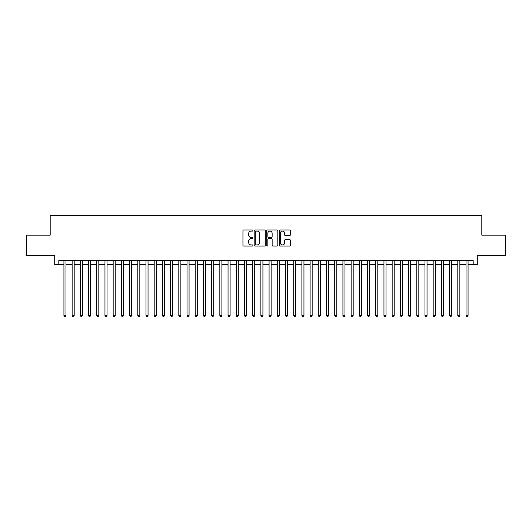 <?xml version="1.0" encoding="UTF-8"?>
<svg xmlns="http://www.w3.org/2000/svg" width="532" height="532" viewBox="0 0 532 532"><rect width="100%" height="100%" fill="white"/><g stroke="black" fill="none" stroke-linecap="round" stroke-linejoin="round"><path stroke-width="0.8" d="M252.873 230.529A0.565 0.565 0 0 0 252.308 229.964L243.749 229.964A0.805 0.805 0 0 0 242.944 230.768L242.944 245.265A0.805 0.805 0 0 0 243.749 246.07L252.308 246.07A0.565 0.565 0 0 0 252.873 245.511A0.565 0.565 0 0 0 252.308 244.946L251.197 244.946A2.58 2.58 0 0 1 248.624 242.366L248.624 241.162A2.58 2.58 0 0 1 251.197 238.582L252.308 238.582A0.565 0.565 0 0 0 252.873 238.017A0.565 0.565 0 0 0 252.308 237.458L251.197 237.458A2.58 2.58 0 0 1 248.624 234.878L248.624 233.668A2.58 2.58 0 0 1 251.197 231.094L252.308 231.094A0.565 0.565 0 0 0 252.873 230.529M289.541 235.643A0.805 0.805 0 0 0 290.346 234.838L290.346 230.768A0.805 0.805 0 0 0 289.541 229.964L280.032 229.964A0.805 0.805 0 0 0 279.227 230.768L279.227 245.265A0.805 0.805 0 0 0 280.032 246.07L289.541 246.07A0.805 0.805 0 0 0 290.346 245.265L290.346 240.358A0.805 0.805 0 0 0 289.541 239.546L285.471 239.546A0.805 0.805 0 0 0 284.667 240.358L284.667 242.792A2.155 2.155 0 0 1 282.512 244.946A2.155 2.155 0 0 1 280.357 242.792L280.357 233.249A2.155 2.155 0 0 1 282.512 231.094A2.155 2.155 0 0 1 284.667 233.249L284.667 234.838A0.805 0.805 0 0 0 285.471 235.643L289.541 235.643M58.806 264.69L58.806 260.587L473.194 260.587L473.194 264.69L477.297 264.69L477.297 255.659L505.4 255.659L505.4 235.144L481.806 235.144L481.806 215.453L50.194 215.453L50.194 235.144L26.6 235.144L26.6 255.659L54.703 255.659L54.703 264.69L63.933 264.69M265.295 230.768A0.805 0.805 0 0 0 264.49 229.964L254.988 229.964A0.805 0.805 0 0 0 254.183 230.768L254.183 245.265A0.805 0.805 0 0 0 254.988 246.07L264.49 246.07A0.805 0.805 0 0 0 265.295 245.265L265.295 230.768M267.51 229.964L277.012 229.964A0.805 0.805 0 0 1 277.817 230.768L277.817 245.265A0.805 0.805 0 0 1 277.012 246.07L272.949 246.07A0.805 0.805 0 0 1 272.145 245.265L272.145 239.387A0.805 0.805 0 0 0 271.333 238.582L268.64 238.582A0.805 0.805 0 0 0 267.835 239.387L267.835 245.511A0.565 0.565 0 0 1 267.27 246.07A0.565 0.565 0 0 1 266.705 245.511L266.705 230.768A0.805 0.805 0 0 1 267.51 229.964M65.988 264.69L72.139 264.69M74.194 264.69L80.345 264.69M82.4 264.69L88.551 264.69M90.606 264.69L96.758 264.69M98.812 264.69L104.964 264.69M107.018 264.69L113.17 264.69M115.218 264.69L121.376 264.69M123.424 264.69L129.582 264.69M131.63 264.69L137.788 264.69M139.836 264.69L145.994 264.69M148.042 264.69L154.2 264.69M156.248 264.69L162.406 264.69M164.455 264.69L170.612 264.69M172.661 264.69L178.812 264.69M180.867 264.69L187.018 264.69M189.073 264.69L195.224 264.69M197.279 264.69L203.43 264.69M205.485 264.69L211.636 264.69M213.691 264.69L219.842 264.69M221.897 264.69L228.048 264.69M230.103 264.69L236.255 264.69M238.303 264.69L244.461 264.69M246.509 264.69L252.667 264.69M254.715 264.69L260.873 264.69M262.921 264.69L269.079 264.69M271.127 264.69L277.285 264.69M279.333 264.69L285.491 264.69M287.539 264.69L293.697 264.69M295.745 264.69L301.897 264.69M303.952 264.69L310.103 264.69M312.158 264.69L318.309 264.69M320.364 264.69L326.515 264.69M328.57 264.69L334.721 264.69M336.776 264.69L342.927 264.69M344.982 264.69L351.133 264.69M353.188 264.69L359.339 264.69M361.388 264.69L367.546 264.69M369.594 264.69L375.752 264.69M377.8 264.69L383.958 264.69M386.006 264.69L392.164 264.69M394.212 264.69L400.37 264.69M402.418 264.69L408.576 264.69M410.624 264.69L416.782 264.69M418.83 264.69L424.982 264.69M427.036 264.69L433.188 264.69M435.243 264.69L441.394 264.69M443.449 264.69L449.6 264.69M451.655 264.69L457.806 264.69M459.861 264.69L466.012 264.69M468.067 264.69L473.194 264.69M255.872 231.094A0.565 0.565 0 0 0 255.307 231.653L255.307 244.381A0.565 0.565 0 0 0 255.872 244.946L257.042 244.946A2.58 2.58 0 0 0 259.616 242.366L259.616 233.668A2.58 2.58 0 0 0 257.042 231.094L255.872 231.094M272.145 233.289A2.155 2.155 0 0 0 269.99 231.134A2.155 2.155 0 0 0 267.835 233.289L267.835 236.647A0.805 0.805 0 0 0 268.64 237.458L271.333 237.458A0.805 0.805 0 0 0 272.145 236.647L272.145 233.289M65.988 260.587L65.988 315.483L63.933 315.483L63.933 260.587M65.988 315.483L65.37 316.547L64.552 316.547L63.933 315.483M74.194 260.587L74.194 315.483L72.139 315.483L72.139 260.587M74.194 315.483L73.576 316.547L72.758 316.547L72.139 315.483M82.4 260.587L82.4 315.483L80.345 315.483L80.345 260.587M82.4 315.483L81.782 316.547L80.964 316.547L80.345 315.483M90.606 260.587L90.606 315.483L88.551 315.483L88.551 260.587M90.606 315.483L89.988 316.547L89.17 316.547L88.551 315.483M98.812 260.587L98.812 315.483L96.758 315.483L96.758 260.587M98.812 315.483L98.194 316.547L97.376 316.547L96.758 315.483M107.018 260.587L107.018 315.483L104.964 315.483L104.964 260.587M107.018 315.483L106.4 316.547L105.582 316.547L104.964 315.483M115.218 260.587L115.218 315.483L113.17 315.483L113.17 260.587M115.218 315.483L114.606 316.547L113.788 316.547L113.17 315.483M123.424 260.587L123.424 315.483L121.376 315.483L121.376 260.587M123.424 315.483L122.812 316.547L121.988 316.547L121.376 315.483M131.63 260.587L131.63 315.483L129.582 315.483L129.582 260.587M131.63 315.483L131.018 316.547L130.194 316.547L129.582 315.483M139.836 260.587L139.836 315.483L137.788 315.483L137.788 260.587M139.836 315.483L139.224 316.547L138.4 316.547L137.788 315.483M148.042 260.587L148.042 315.483L145.994 315.483L145.994 260.587M148.042 315.483L147.43 316.547L146.606 316.547L145.994 315.483M156.248 260.587L156.248 315.483L154.2 315.483L154.2 260.587M156.248 315.483L155.637 316.547L154.812 316.547L154.2 315.483M164.455 260.587L164.455 315.483L162.406 315.483L162.406 260.587M164.455 315.483L163.843 316.547L163.018 316.547L162.406 315.483M172.661 260.587L172.661 315.483L170.612 315.483L170.612 260.587M172.661 315.483L172.042 316.547L171.224 316.547L170.612 315.483M180.867 260.587L180.867 315.483L178.812 315.483L178.812 260.587M180.867 315.483L180.248 316.547L179.43 316.547L178.812 315.483M189.073 260.587L189.073 315.483L187.018 315.483L187.018 260.587M189.073 315.483L188.454 316.547L187.636 316.547L187.018 315.483M197.279 260.587L197.279 315.483L195.224 315.483L195.224 260.587M197.279 315.483L196.66 316.547L195.843 316.547L195.224 315.483M205.485 260.587L205.485 315.483L203.43 315.483L203.43 260.587M205.485 315.483L204.867 316.547L204.049 316.547L203.43 315.483M213.691 260.587L213.691 315.483L211.636 315.483L211.636 260.587M213.691 315.483L213.073 316.547L212.255 316.547L211.636 315.483M221.897 260.587L221.897 315.483L219.842 315.483L219.842 260.587M221.897 315.483L221.279 316.547L220.461 316.547L219.842 315.483M230.103 260.587L230.103 315.483L228.048 315.483L228.048 260.587M230.103 315.483L229.485 316.547L228.667 316.547L228.048 315.483M238.303 260.587L238.303 315.483L236.255 315.483L236.255 260.587M238.303 315.483L237.691 316.547L236.873 316.547L236.255 315.483M246.509 260.587L246.509 315.483L244.461 315.483L244.461 260.587M246.509 315.483L245.897 316.547L245.072 316.547L244.461 315.483M254.715 260.587L254.715 315.483L252.667 315.483L252.667 260.587M254.715 315.483L254.103 316.547L253.279 316.547L252.667 315.483M262.921 260.587L262.921 315.483L260.873 315.483L260.873 260.587M262.921 315.483L262.309 316.547L261.485 316.547L260.873 315.483M271.127 260.587L271.127 315.483L269.079 315.483L269.079 260.587M271.127 315.483L270.515 316.547L269.691 316.547L269.079 315.483M279.333 260.587L279.333 315.483L277.285 315.483L277.285 260.587M279.333 315.483L278.721 316.547L277.897 316.547L277.285 315.483M287.539 260.587L287.539 315.483L285.491 315.483L285.491 260.587M287.539 315.483L286.928 316.547L286.103 316.547L285.491 315.483M295.745 260.587L295.745 315.483L293.697 315.483L293.697 260.587M295.745 315.483L295.127 316.547L294.309 316.547L293.697 315.483M303.952 260.587L303.952 315.483L301.897 315.483L301.897 260.587M303.952 315.483L303.333 316.547L302.515 316.547L301.897 315.483M312.158 260.587L312.158 315.483L310.103 315.483L310.103 260.587M312.158 315.483L311.539 316.547L310.721 316.547L310.103 315.483M320.364 260.587L320.364 315.483L318.309 315.483L318.309 260.587M320.364 315.483L319.745 316.547L318.927 316.547L318.309 315.483M328.57 260.587L328.57 315.483L326.515 315.483L326.515 260.587M328.57 315.483L327.951 316.547L327.133 316.547L326.515 315.483M336.776 260.587L336.776 315.483L334.721 315.483L334.721 260.587M336.776 315.483L336.158 316.547L335.34 316.547L334.721 315.483M344.982 260.587L344.982 315.483L342.927 315.483L342.927 260.587M344.982 315.483L344.364 316.547L343.546 316.547L342.927 315.483M353.188 260.587L353.188 315.483L351.133 315.483L351.133 260.587M353.188 315.483L352.57 316.547L351.752 316.547L351.133 315.483M361.388 260.587L361.388 315.483L359.339 315.483L359.339 260.587M361.388 315.483L360.776 316.547L359.958 316.547L359.339 315.483M369.594 260.587L369.594 315.483L367.546 315.483L367.546 260.587M369.594 315.483L368.982 316.547L368.157 316.547L367.546 315.483M377.8 260.587L377.8 315.483L375.752 315.483L375.752 260.587M377.8 315.483L377.188 316.547L376.363 316.547L375.752 315.483M386.006 260.587L386.006 315.483L383.958 315.483L383.958 260.587M386.006 315.483L385.394 316.547L384.57 316.547L383.958 315.483M394.212 260.587L394.212 315.483L392.164 315.483L392.164 260.587M394.212 315.483L393.6 316.547L392.776 316.547L392.164 315.483M402.418 260.587L402.418 315.483L400.37 315.483L400.37 260.587M402.418 315.483L401.806 316.547L400.982 316.547L400.37 315.483M410.624 260.587L410.624 315.483L408.576 315.483L408.576 260.587M410.624 315.483L410.012 316.547L409.188 316.547L408.576 315.483M418.83 260.587L418.83 315.483L416.782 315.483L416.782 260.587M418.83 315.483L418.212 316.547L417.394 316.547L416.782 315.483M427.036 260.587L427.036 315.483L424.982 315.483L424.982 260.587M427.036 315.483L426.418 316.547L425.6 316.547L424.982 315.483M435.243 260.587L435.243 315.483L433.188 315.483L433.188 260.587M435.243 315.483L434.624 316.547L433.806 316.547L433.188 315.483M443.449 260.587L443.449 315.483L441.394 315.483L441.394 260.587M443.449 315.483L442.83 316.547L442.012 316.547L441.394 315.483M451.655 260.587L451.655 315.483L449.6 315.483L449.6 260.587M451.655 315.483L451.036 316.547L450.218 316.547L449.6 315.483M459.861 260.587L459.861 315.483L457.806 315.483L457.806 260.587M459.861 315.483L459.242 316.547L458.424 316.547L457.806 315.483M468.067 260.587L468.067 315.483L466.012 315.483L466.012 260.587M468.067 315.483L467.448 316.547L466.631 316.547L466.012 315.483"/></g></svg>
